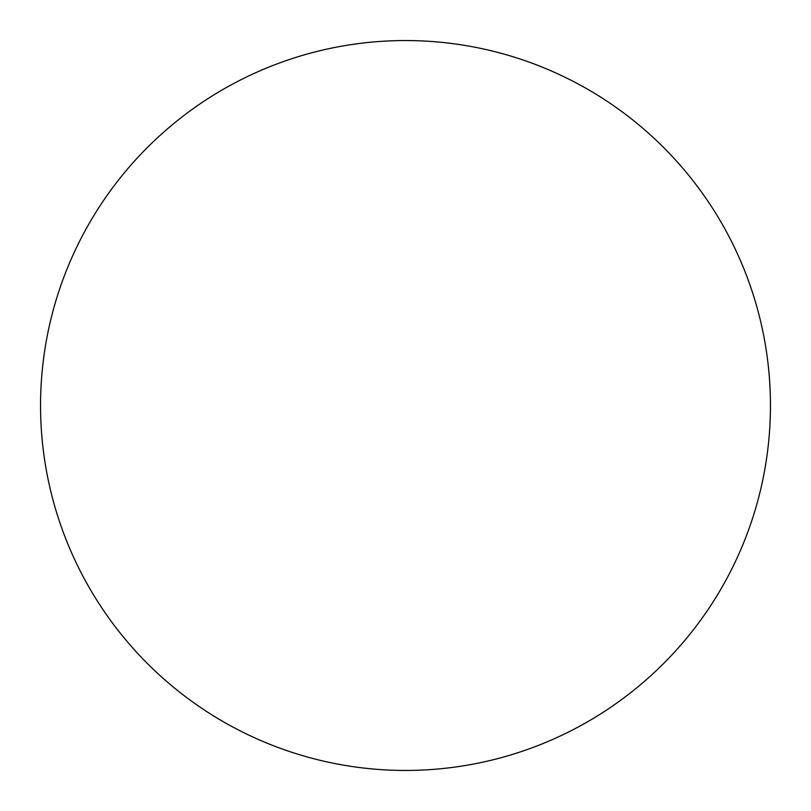 <?xml version="1.0" encoding="UTF-8"?>
<svg xmlns="http://www.w3.org/2000/svg" width="811" height="811" viewBox="0 0 811 811"><rect width="100%" height="100%" fill="white"/><g stroke="black" fill="none" stroke-linecap="round" stroke-linejoin="round"><path stroke-width="1.22" d="M770.45 405.5A364.95 364.95 0 0 1 405.5 770.45A364.95 364.95 0 0 1 40.55 405.5A364.95 364.95 0 0 1 405.5 40.55A364.95 364.95 0 0 1 770.45 405.5"/></g></svg>
